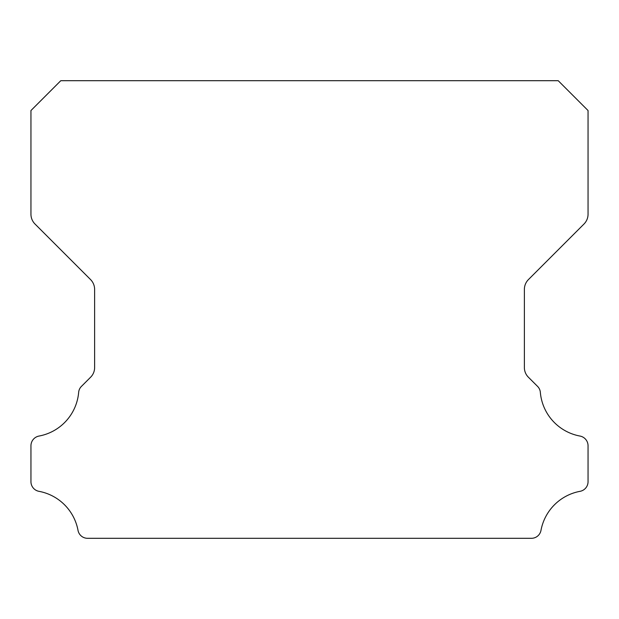 <?xml version="1.0" encoding="UTF-8"?>
<svg xmlns="http://www.w3.org/2000/svg" width="619" height="619" viewBox="0 0 619 619"><rect width="100%" height="100%" fill="white"/><g stroke="black" fill="none" stroke-linecap="round" stroke-linejoin="round"><path stroke-width="0.93" d="M30.95 481.69A9.803 9.803 0 0 1 30.95 481.574L30.95 445.819A9.896 9.896 0 0 1 39.059 436.047A48.723 48.723 0 0 0 78.652 392.446A9.463 9.463 0 0 1 81.522 386.302L90.536 377.288A13.618 13.618 0 0 0 94.622 367.438L94.622 289.421A13.966 13.966 0 0 0 90.529 279.54L35.02 224.032A13.889 13.889 0 0 1 30.95 214.213L30.95 110.538L60.794 80.694L558.206 80.694L588.05 110.538L588.05 214.213A13.889 13.889 0 0 1 583.98 224.032L528.471 279.54A13.966 13.966 0 0 0 524.378 289.421L524.378 367.438A13.618 13.618 0 0 0 528.464 377.288L537.478 386.302A9.463 9.463 0 0 1 540.348 392.446A48.723 48.723 0 0 0 579.941 436.047A9.896 9.896 0 0 1 588.05 445.819L588.05 481.574A9.803 9.803 0 0 1 579.941 491.347A48.808 48.808 0 0 0 541.014 530.212A9.711 9.711 0 0 1 531.288 538.306L87.712 538.306A9.711 9.711 0 0 1 77.986 530.212A48.808 48.808 0 0 0 39.059 491.347A9.803 9.803 0 0 1 30.95 481.69"/></g></svg>
